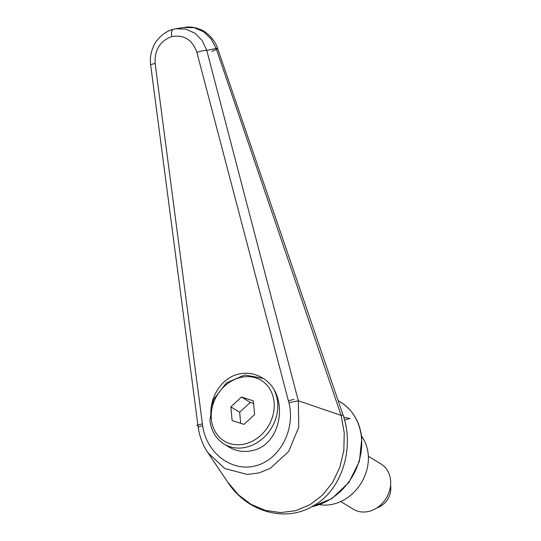 <?xml version="1.0" encoding="UTF-8"?>
<svg xmlns="http://www.w3.org/2000/svg" width="541" height="541" viewBox="0 0 541 541"><rect width="100%" height="100%" fill="white"/><g stroke="black" fill="none" stroke-linecap="round" stroke-linejoin="round"><path stroke-width="0.81" d="M211.301 419.099C208.157 399.38 220.566 378.497 237.945 374.244C246.419 372.113 254.48 373.297 262.108 377.807C289.55 392.685 283.011 444.033 252.863 450.43C244.383 452.56 236.329 451.377 228.694 446.866L224.069 444.046A38.181 32.129 121.4 0 0 247.183 446.961A38.181 32.129 121.4 0 0 277.668 402.443A38.181 32.129 121.4 0 0 274.503 390.785M341.067 415.36L298.334 400.793L288.901 402.72C295.711 429.385 279.88 459.586 255.859 465.754C231.933 472.394 206.439 453.23 202.652 425.76L155.132 63.507A7.953 0.967 172.7 0 0 150.655 64.967L198.182 427.302C199.561 436.614 202.78 445.067 207.845 452.661L224.806 468.526L247.393 474.484L259.105 472.908L270.27 468.371L288.671 451.465L298.733 427.255L298.334 400.793L206.743 50.347A10623.786 3009.312 -41.9 0 1 216.163 48.501L341.121 415.366L344.238 432.753L343.833 450.369L339.87 467.241L332.614 482.464L322.422 495.184L309.905 504.767L295.704 510.67L280.603 512.604L265.408 510.42L250.943 504.273L238.405 494.826L227.626 481.97M184.055 27.456L194.239 27.726L203.517 31.716L211.118 38.932L216.163 48.501A10.604 0.913 161.3 0 1 217.624 48.487C214.75 38.837 205.222 30.945 200.312 29.424C194.638 27.165 189.33 26.489 184.393 27.402M227.896 482.376C246.628 511.617 285.148 522.978 313.09 505.977C341.175 490.964 354.977 449.091 343.136 415.238L341.121 415.366M206.743 50.347L202.219 40.602L194.949 33.211L185.82 29.099L175.94 28.741L173.343 29.295C171.639 29.883 171.132 32.304 171.822 36.565C184.062 34.516 192.413 39.777 196.87 52.355A7.953 1.427 -14.8 0 1 206.743 50.347M202.652 425.76C199.162 426.491 197.742 427.065 198.385 427.485M175.953 28.741L173.181 29.329C163.172 31.723 155.166 41.305 153.252 46.905C150.75 52.687 149.884 58.712 150.655 64.967A7.953 0.967 172.7 0 0 150.662 64.994M155.132 63.507C154.469 49.914 160.028 40.933 171.822 36.565M361.55 436.181A42.421 35.699 121.4 0 1 334.345 503.847A42.421 35.699 121.4 0 1 319.778 504.685M340.749 501.534L353.361 509.23A26.516 22.309 -58.6 0 0 369.408 511.252A26.516 22.309 -58.6 0 0 389.865 489.456A26.516 22.309 -58.6 0 0 380.965 463.955L368.353 456.266M230.865 406.873L241.482 397.033L253.344 400.867L254.588 414.534L243.971 424.374L232.109 420.54L230.865 406.873L239.67 412.242L240.671 423.312M241.482 397.033L250.287 402.403L239.67 412.242M253.58 403.471L250.287 402.403M344.509 419.972L349.621 418.606L343.684 417.125M202.395 423.826L196.735 425.341M294.067 399.332L288.407 400.847L288.901 402.72M349.621 418.606L350.162 418.463M311.278 506.985L331.944 498.592L348.931 482.423L359.461 461.175L361.794 438.338C360.036 422.108 352.888 409.97 340.343 401.916A58.327 49.089 121.4 0 1 361.489 437.953A58.327 49.089 121.4 0 1 314.909 505.97A58.327 49.089 121.4 0 1 311.812 506.701M211.862 51.314A10.604 0.913 161.3 0 0 217.624 48.487L343.136 415.238M196.87 52.355L288.407 400.847M274.104 402.321A35.53 29.897 121.4 0 1 245.736 443.748A35.53 29.897 121.4 0 1 211.348 419.086A35.53 29.897 121.4 0 1 239.717 377.659A35.53 29.897 121.4 0 1 274.104 402.321M208.217 453.209L227.937 482.423M340.343 401.916L338.078 400.536M175.94 28.741L184.359 27.408M262.994 378.369L244.762 374.96L226.375 382.92L213.452 399.677L209.928 420.073C211.078 430.737 215.791 438.724 224.069 444.046M376.705 508.006A20.68 20.68 0 0 0 390.568 485.27"/></g></svg>
